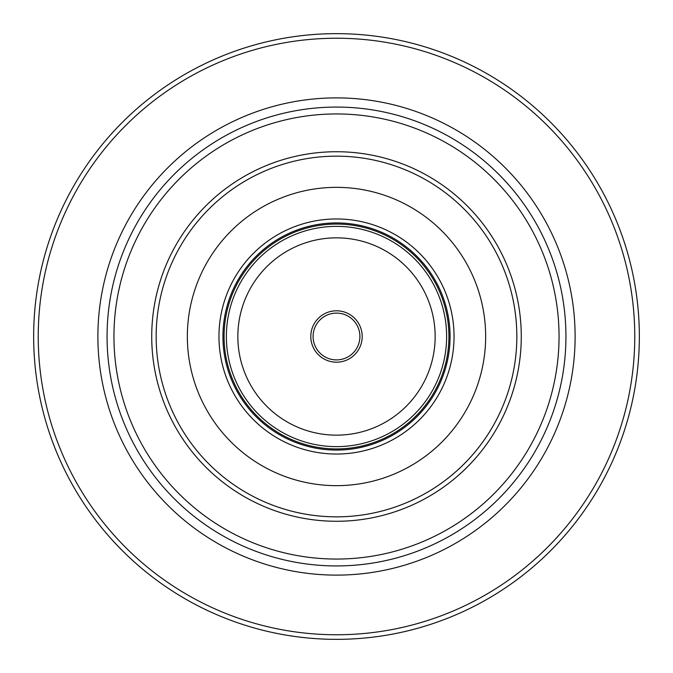 <?xml version="1.0" encoding="UTF-8"?>
<svg xmlns="http://www.w3.org/2000/svg" width="673" height="673" viewBox="0 0 673 673"><rect width="100%" height="100%" fill="white"/><g stroke="black" fill="none" stroke-linecap="round" stroke-linejoin="round"><path stroke-width="1.01" d="M187.346 336.5A149.154 149.154 0 0 1 336.5 187.346A149.154 149.154 0 0 1 485.654 336.5A149.154 149.154 0 0 1 336.5 485.654A149.154 149.154 0 0 1 187.346 336.5M113.947 336.5A222.553 222.553 0 0 0 336.5 559.053A222.553 222.553 0 0 0 559.053 336.5A222.553 222.553 0 0 0 336.5 113.947A222.553 222.553 0 0 0 113.947 336.5M565.934 336.5A229.434 229.434 0 0 1 336.5 565.934A229.434 229.434 0 0 1 107.066 336.5A229.434 229.434 0 0 1 336.5 107.066A229.434 229.434 0 0 1 565.934 336.5M639.35 336.5A302.85 302.85 0 0 1 336.5 639.35A302.85 302.85 0 0 1 33.65 336.5A302.85 302.85 0 0 1 336.5 33.65A302.85 302.85 0 0 1 639.35 336.5A302.85 302.85 0 0 1 336.5 639.35A302.85 302.85 0 0 1 33.65 336.5M218.961 336.5A117.539 117.539 0 0 1 336.5 218.961A117.539 117.539 0 0 1 454.039 336.5A117.539 117.539 0 0 1 336.5 454.039A117.539 117.539 0 0 1 218.961 336.5M450.069 336.5A113.569 113.569 0 0 0 336.5 222.931A113.569 113.569 0 0 0 222.931 336.5A113.569 113.569 0 0 0 336.5 450.069A113.569 113.569 0 0 0 450.069 336.5M224.075 336.5A112.425 112.425 0 0 1 336.5 224.075A112.425 112.425 0 0 1 448.925 336.5A112.425 112.425 0 0 1 336.5 448.925A112.425 112.425 0 0 1 224.075 336.5M226.372 336.5A110.128 110.128 0 0 0 336.5 446.628A110.128 110.128 0 0 0 446.628 336.5A110.128 110.128 0 0 0 336.5 226.372A110.128 110.128 0 0 0 226.372 336.5M310.8 336.5A25.7 25.7 0 0 1 336.5 310.8A25.7 25.7 0 0 1 362.2 336.5A25.7 25.7 0 0 1 336.5 362.2A25.7 25.7 0 0 1 310.8 336.5M359.904 336.5A23.404 23.404 0 0 0 336.5 313.096A23.404 23.404 0 0 0 313.096 336.5A23.404 23.404 0 0 0 336.5 359.904A23.404 23.404 0 0 0 359.904 336.5M237.847 336.5A98.653 98.653 0 0 1 336.5 237.847A98.653 98.653 0 0 1 435.153 336.5A98.653 98.653 0 0 1 336.5 435.153A98.653 98.653 0 0 1 237.847 336.5M156.161 336.5A180.339 180.339 0 0 0 336.5 516.839A180.339 180.339 0 0 0 516.839 336.5A180.339 180.339 0 0 0 336.5 156.161A180.339 180.339 0 0 0 156.161 336.5M521.272 336.5A184.772 184.772 0 0 1 336.5 521.272A184.772 184.772 0 0 1 151.728 336.5A184.772 184.772 0 0 1 336.5 151.728A184.772 184.772 0 0 1 521.272 336.5M634.765 336.5A298.265 298.265 0 0 1 336.5 634.765A298.265 298.265 0 0 1 38.235 336.5A298.265 298.265 0 0 1 336.5 38.235A298.265 298.265 0 0 1 634.765 336.5M575.112 336.5A238.612 238.612 0 0 1 336.5 575.112A238.612 238.612 0 0 1 97.888 336.5A238.612 238.612 0 0 1 336.5 97.888A238.612 238.612 0 0 1 575.112 336.5"/></g></svg>
